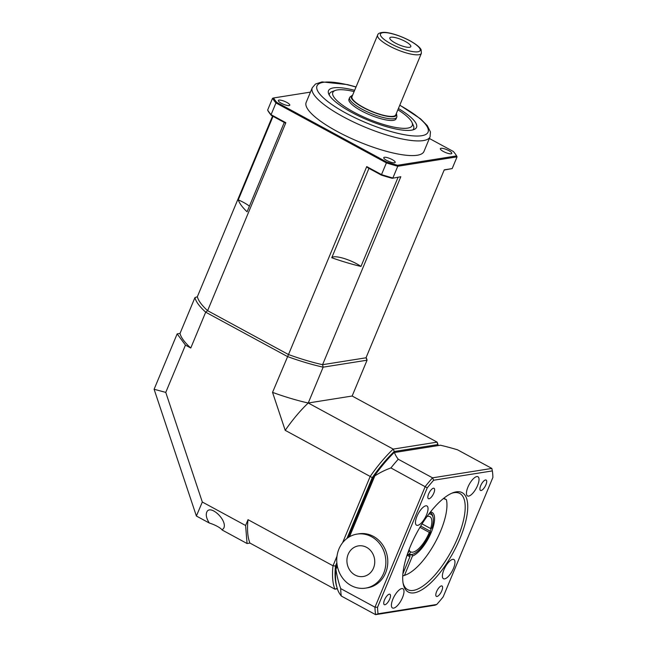 <?xml version="1.0" encoding="UTF-8"?>
<svg xmlns="http://www.w3.org/2000/svg" width="647" height="647" viewBox="0 0 647 647"><rect width="100%" height="100%" fill="white"/><g stroke="black" fill="none" stroke-linecap="round" stroke-linejoin="round"><path stroke-width="0.97" d="M357.023 534.107L358.948 533.807A27.344 24.489 81 0 1 382.644 544.839A27.344 24.489 81 0 1 385.596 572.943A27.344 24.489 81 0 1 367.52 587.816L365.595 588.123A27.344 24.489 81 0 1 337.119 564.952A27.344 24.489 81 0 1 357.023 534.107A27.344 24.489 81 0 1 380.719 545.146A27.344 24.489 81 0 1 383.671 573.25A27.344 24.489 81 0 1 365.595 588.123M337.006 564.152L335.769 569.085A52.294 19.572 -73.4 0 0 335.93 569.328L337.305 566.012M335.93 569.328A93.847 84.061 -99 0 0 340.694 588.592L374.985 607.201A102.089 37.405 118.5 0 0 375.6 614.65L434.897 605.236L436.765 604.468L378.066 613.785L375.6 614.65L341.301 596.041A93.847 23.632 -157.4 0 1 337.661 589.652A121.118 121.118 0 0 1 337.192 588.18A92.343 33.838 -61.5 0 1 335.769 569.085M425.216 486.544L374.985 607.201L377.541 607.266L427.246 487.846L390.917 467.935A93.847 84.061 -99 0 0 374.823 475.893A52.294 19.572 -73.4 0 0 374.645 475.674A92.343 33.838 -61.5 0 1 385.604 461.691A92.343 33.838 -61.5 0 1 393.991 452.706A52.294 4.238 -18.4 0 1 394.508 452.512L440.437 445.225A93.847 23.632 22.6 0 1 457.558 449.819L491.849 468.428L432.544 477.834A102.089 37.405 118.5 0 0 425.216 486.544M349.477 536.775L374.823 475.893M427.246 487.846A100.261 36.742 -61.5 0 1 433.66 480.228L432.544 477.834L398.253 459.233A102.089 37.405 118.5 0 0 390.917 467.935M433.66 480.228L492.359 470.911L491.849 468.428M492.359 470.911A100.261 36.742 -61.5 0 1 492.893 477.429L443.179 596.849A100.261 36.742 -61.5 0 1 436.765 604.468M378.066 613.785A100.261 36.742 -61.5 0 1 377.541 607.266M340.694 588.592A102.089 37.405 118.5 0 0 341.301 596.041M414.201 592.838A56.515 20.704 118.5 0 0 461.351 535.118A56.515 20.704 118.5 0 0 452.819 492.804A56.515 20.704 118.5 0 0 417.016 532.473A56.515 20.704 118.5 0 0 403.275 584.112A56.515 20.704 118.5 0 0 414.201 592.838M467.935 487.094A10.934 4.011 -61.5 0 1 477.955 476.718A10.934 4.011 -61.5 0 1 476.257 488.242A10.934 4.011 -61.5 0 1 467.522 495.95A10.934 4.011 -61.5 0 1 467.935 487.094M452.746 559.34A10.934 4.011 -61.5 0 1 453.895 559.501A10.934 4.011 -61.5 0 1 452.204 571.026A10.934 4.011 -61.5 0 1 443.462 578.725A10.934 4.011 -61.5 0 1 444.473 568.535A10.934 4.011 -61.5 0 1 452.746 559.34M402.499 597.602A10.934 4.011 -61.5 0 1 392.478 607.978A10.934 4.011 -61.5 0 1 394.169 596.445A10.934 4.011 -61.5 0 1 402.911 588.746A10.934 4.011 -61.5 0 1 402.499 597.602M417.687 525.356A10.934 4.011 -61.5 0 1 416.539 525.194A10.934 4.011 -61.5 0 1 418.229 513.669A10.934 4.011 -61.5 0 1 426.963 505.97A10.934 4.011 -61.5 0 1 425.952 516.16A10.934 4.011 -61.5 0 1 417.687 525.356M480.713 485.646A5.912 2.167 -61.5 0 1 486.123 480.042A5.912 2.167 -61.5 0 1 485.21 486.269A5.912 2.167 -61.5 0 1 480.486 490.434A5.912 2.167 -61.5 0 1 480.713 485.646M441.4 585.915A5.912 2.167 -61.5 0 1 442.022 585.996A5.912 2.167 -61.5 0 1 441.108 592.223A5.912 2.167 -61.5 0 1 436.385 596.388A5.912 2.167 -61.5 0 1 436.927 590.881A5.912 2.167 -61.5 0 1 441.4 585.915M389.72 599.041A5.912 2.167 -61.5 0 1 384.302 604.654A5.912 2.167 -61.5 0 1 385.224 598.426A5.912 2.167 -61.5 0 1 389.939 594.261A5.912 2.167 -61.5 0 1 389.72 599.041M429.034 498.78A5.912 2.167 -61.5 0 1 428.411 498.7A5.912 2.167 -61.5 0 1 429.325 492.472A5.912 2.167 -61.5 0 1 434.048 488.307A5.912 2.167 -61.5 0 1 433.498 493.815A5.912 2.167 -61.5 0 1 429.034 498.78M348.021 537.681L372.882 477.963A89.326 32.73 -61.5 0 1 384.577 462.888L385.604 461.691M372.882 477.963L374.645 475.674M451.768 493.232A54.688 20.041 -61.5 0 1 459.807 493.467A54.688 20.041 -61.5 0 1 454.736 544.442A54.688 20.041 -61.5 0 1 413.384 590.404A54.688 20.041 -61.5 0 1 407.642 589.611A54.688 20.041 -61.5 0 1 403.065 582.996M394.508 452.512A93.847 23.632 22.6 0 0 398.253 459.233M351.903 95.61L350.278 96.807A25.524 6.43 22.6 0 0 349.639 97.584A25.524 6.43 22.6 0 0 366.234 111.324A25.524 6.43 22.6 0 0 394.072 118.716A25.524 6.43 22.6 0 0 396.765 117.204A25.524 6.43 22.6 0 0 396.87 116.201L396.571 114.204A24.473 6.163 -157.4 0 1 393.894 116.622A24.473 6.163 -157.4 0 1 365.579 108.745A24.473 6.163 -157.4 0 1 351.903 95.61A24.473 6.163 -157.4 0 1 352.591 95.238M396.765 117.204L396.085 118.83A25.524 6.43 -157.4 0 1 393.4 120.35A25.524 6.43 -157.4 0 1 390.44 120.463A25.524 6.43 -157.4 0 1 363.104 111.745A25.524 6.43 -157.4 0 1 348.959 99.217L349.639 97.584M396.352 113.46A24.473 6.163 -157.4 0 1 396.571 114.204M421.383 53.305L395.762 114.875A23.696 5.969 -157.4 0 1 393.263 116.282A23.696 5.969 -157.4 0 1 367.407 109.416A23.696 5.969 -157.4 0 1 352 96.654L377.63 35.092A23.696 5.969 22.6 0 0 393.036 47.846A23.696 5.969 22.6 0 0 418.892 54.712A23.696 5.969 22.6 0 0 421.383 53.305L421.157 49.835C420.671 48.614 418.819 45.832 410.481 41.044C399.676 35.173 388.216 32.099 383.534 32.35C379.894 32.593 377.929 33.507 377.63 35.092M409.616 47.288A11.363 2.863 -157.4 0 1 397.986 44.352A11.363 2.863 -157.4 0 1 389.785 38.327A11.363 2.863 -157.4 0 1 401.423 39.604A11.363 2.863 -157.4 0 1 410.53 46.956A11.363 2.863 -157.4 0 1 409.616 47.288M373.505 568.066A15.496 13.878 81 0 1 349.501 569.74A15.496 13.878 81 0 1 359.481 545.769A15.496 13.878 81 0 1 373.505 568.066M337.014 556.129L333.003 565.777A92.974 34.065 118.5 0 0 334.911 589.174L337.386 588.778M336.877 587.12A91.146 33.401 -61.5 0 1 335.494 565.988L333.003 565.777L248.019 519.678A92.974 34.065 118.5 0 0 249.928 543.068L247.065 543.52L245.601 525.501L202.317 502.023L165.761 392.397L185.446 345.118L177.157 333.884L154.107 389.268L196.381 516.023L209.353 523.059C206.587 518.821 205.689 515.247 206.676 512.327C209.741 503.592 227.679 520.164 223.789 528.13L222.147 529.998L247.065 543.52M335.494 565.988L336.852 562.72M346.954 538.45L372.276 477.615A91.146 33.401 -61.5 0 1 394.266 451.501L437.704 444.61A91.146 33.401 -61.5 0 1 438.059 445.597M372.276 477.615L370.181 476.451L342.587 542.76M394.266 451.501L393.214 449.099A92.974 34.065 118.5 0 0 370.181 476.451L285.206 430.344L272.541 392.373L288.497 354.548L207.606 310.665L205.689 312.178L287.462 356.546A92.974 23.413 22.6 0 0 323.152 367.164L367.059 360.201L366.008 357.799L322.578 364.69L323.152 367.164L308.239 403A92.974 34.065 118.5 0 0 285.206 430.344M437.704 444.61L437.121 442.136L393.214 449.099L308.239 403L352.146 396.029L367.059 360.201A92.974 23.413 22.6 0 0 366.218 357.775L366.113 357.548M438.237 445.573A92.974 34.065 118.5 0 0 437.121 442.136L352.146 396.029M337.313 588.317L334.911 589.174L249.928 543.068M222.147 529.998A10.934 2.758 22.6 0 0 209.353 523.059M177.157 333.884L180.02 333.431L194.941 297.604A92.974 23.413 22.6 0 0 205.689 312.178L190.776 348.013L185.446 345.118M245.601 525.501L248.019 519.678M194.941 297.604L197.343 296.747L272.549 116.072M285.845 122.704L271.069 114.689L271.344 115.417L284.987 122.817L285.845 122.704L207.606 310.665A91.146 22.952 -157.4 0 1 197.343 296.747M400.817 176.736L322.578 364.69A91.146 22.952 -157.4 0 1 288.497 354.548L366.736 166.594L381.512 174.609L381.334 175.094A101.353 25.524 22.6 0 0 392.131 178.305L400.817 176.736L392.131 178.305M180.02 333.431A92.974 23.413 22.6 0 0 190.776 348.013M272.541 392.373A92.974 23.413 22.6 0 0 308.239 403M202.317 502.023L196.381 516.023M165.761 392.397L154.107 389.268M249.418 206.175A18.229 4.594 22.6 0 0 238.266 199.866A91.146 22.952 22.6 0 0 247.073 211.804L284.276 122.429M360.977 266.443A18.229 4.594 22.6 0 0 343.589 258.339A18.229 4.594 22.6 0 0 331.749 257.749A91.146 22.952 22.6 0 0 360.977 266.443L398.051 177.367M412.891 129.893A45.573 11.476 22.6 0 0 413.651 128.818A45.573 11.476 22.6 0 0 413.344 125.453L411.961 122.38A43.026 10.837 -157.4 0 1 402.725 128.308A43.026 10.837 -157.4 0 1 351.976 111.106A43.026 10.837 -157.4 0 1 335.259 90.459A43.026 10.837 -157.4 0 1 354.119 91.567M335.259 90.459L332.097 91.631A45.573 11.476 22.6 0 0 329.501 93.791A45.573 11.476 22.6 0 0 329.274 95.085M329.097 94.769L329.501 93.791M413.247 129.796L413.651 128.818M397.881 109.78A43.026 10.837 -157.4 0 1 411.961 122.38M354.653 90.297A47.676 12.01 22.6 0 0 328.312 92.57A47.676 12.01 22.6 0 0 351.588 112.343A47.676 12.01 22.6 0 0 415.35 128.802A47.676 12.01 22.6 0 0 398.406 108.51M430.069 136.8L423.971 151.455A63.802 16.07 -157.4 0 1 337.047 131.381A63.802 16.07 -157.4 0 1 306.16 102.42L312.266 87.757A63.802 16.07 22.6 0 0 343.153 116.727A63.802 16.07 22.6 0 0 430.069 136.8L430.449 131.915L427.255 125.599L420.615 118.886L399.806 105.146M366.008 357.799L444.246 169.846L452.18 168.584L444.166 170.048M429.373 138.474L453.369 151.495A101.353 25.524 -157.4 0 1 456.62 155.903L397.557 165.276A101.353 25.524 -157.4 0 1 386.76 162.065L276.77 102.388L275.954 102.962L271.069 114.689A102.089 25.71 -157.4 0 1 267.648 110.047L268.093 111.001A101.353 25.524 22.6 0 0 271.344 115.417M397.557 165.276L397.759 166.271L392.875 177.998A102.089 25.71 -157.4 0 1 381.512 174.609L386.396 162.882A102.089 25.71 22.6 0 0 397.759 166.271L457.065 156.857L456.62 155.903M381.334 175.094L367.698 167.686L366.736 166.594M276.77 102.388A101.353 25.524 -157.4 0 1 273.519 97.972L310.455 92.117M273.519 97.972L272.524 98.32A102.089 25.71 22.6 0 0 275.954 102.962L386.396 162.882L386.76 162.065M267.648 110.047L272.524 98.32M281.332 103.261A6.195 1.561 -157.4 0 1 278.331 100.447A6.195 1.561 -157.4 0 1 284.656 101.393A6.195 1.561 -157.4 0 1 289.775 105.21A6.195 1.561 -157.4 0 1 281.332 103.261M448.8 150.614A6.195 1.561 -157.4 0 1 451.8 153.428A6.195 1.561 -157.4 0 1 445.484 152.49A6.195 1.561 -157.4 0 1 440.356 148.664A6.195 1.561 -157.4 0 1 448.8 150.614M394.541 162.777A6.195 1.561 -157.4 0 1 387.779 160.982A6.195 1.561 -157.4 0 1 383.752 157.65A6.195 1.561 -157.4 0 1 390.076 158.588A6.195 1.561 -157.4 0 1 395.196 162.413A6.195 1.561 -157.4 0 1 394.541 162.777M331.749 257.749L368.952 168.374M238.266 199.866L273.042 116.331M452.18 168.584L457.065 156.857M409.292 551.098L410.716 551.867L409.405 554.058L407.95 554.511A23.696 8.686 -61.5 0 1 407.424 554.107M431.234 528.34A23.696 8.686 -61.5 0 1 430.19 531.211L430.546 531.907A22.605 8.282 -61.5 0 1 413.263 554.075A22.605 8.282 -61.5 0 1 409.405 554.058M420.696 526.06L430.19 531.211M443.834 498.198L446.398 499.702L443.478 498.489M446.357 499.573L446.398 499.702A46.301 16.968 -61.5 0 1 446.479 500.034A46.301 16.968 -61.5 0 1 435.221 542.348A46.301 16.968 -61.5 0 1 405.879 574.851A46.301 16.968 -61.5 0 1 404.504 575.312L403.202 575.806A47.393 17.364 118.5 0 0 404.65 575.329L405.879 574.851M403.202 575.806L402.766 575.571M430.797 511.542L430.587 512.044A24.788 9.082 118.5 0 1 431.274 532.335A24.788 9.082 118.5 0 1 412.446 556.048L404.504 575.312M407.95 554.511A23.696 8.686 118.5 0 0 409.535 555.005A23.696 8.686 118.5 0 0 411.953 554.576A23.696 8.686 118.5 0 0 412.026 554.552L413.263 554.075M407.181 554.827A24.788 9.082 118.5 0 0 410.028 556.469L409.535 555.005M402.895 573.768L410.028 556.469M428.84 514.042A22.605 8.282 -61.5 0 1 433.086 517.551L432.803 516.257A23.696 8.686 118.5 0 0 429.923 512.642M411.953 554.576L412.446 556.048M407.812 552.991L409.551 550.67A20.049 7.352 118.5 0 1 409.09 549.546M410.716 551.867A20.049 7.352 118.5 0 0 410.74 551.883A20.049 7.352 118.5 0 0 414.104 551.818A20.049 7.352 118.5 0 0 429.301 532.392L419.943 527.313M422.038 523.884L430.659 528.559A20.049 7.352 118.5 0 0 429.867 516.629A20.049 7.352 118.5 0 0 427.012 516.516M430.546 531.907L429.301 532.392M430.659 528.559L431.905 528.073A22.605 8.282 -61.5 0 0 433.086 517.551M408.241 552.861A22.605 8.282 -61.5 0 1 408.014 552.433M417.913 51.792A21.513 5.419 -157.4 0 1 383.347 38.771A21.513 5.419 -157.4 0 1 399.709 36.175A21.513 5.419 -157.4 0 1 417.913 51.792M399.757 105.275A60.155 15.148 -157.4 0 1 421.504 135.749A60.155 15.148 -157.4 0 1 346.105 113.217A60.155 15.148 -157.4 0 1 316.941 86.019A60.155 15.148 -157.4 0 1 355.996 87.062M356.052 86.933L347.471 84.611L322.036 81.894L315.469 84.045L312.266 87.757"/></g></svg>
